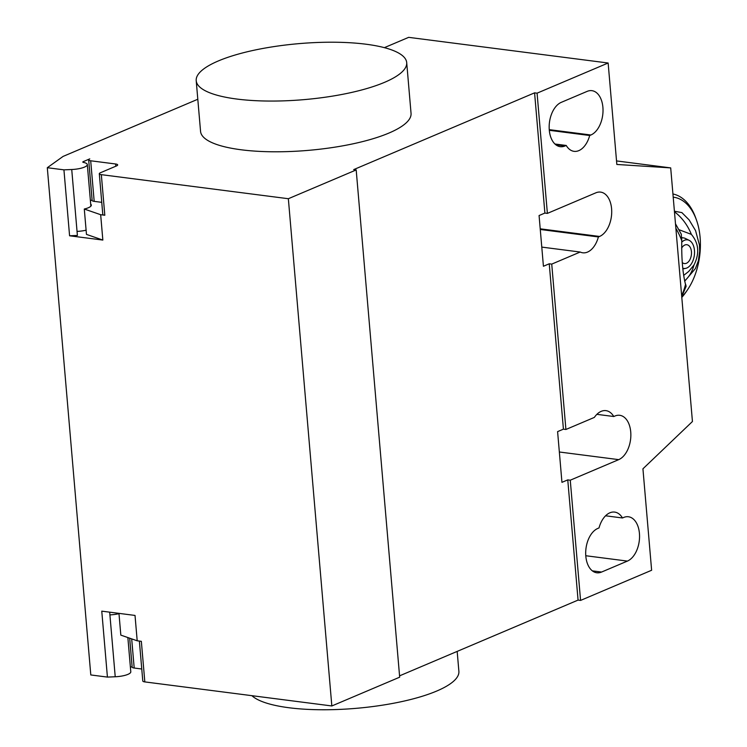 <?xml version="1.0" encoding="UTF-8"?>
<svg xmlns="http://www.w3.org/2000/svg" width="747" height="747" viewBox="0 0 747 747"><rect width="100%" height="100%" fill="white"/><g stroke="black" fill="none" stroke-linecap="round" stroke-linejoin="round"><path stroke-width="1.12" d="M675.493 223.811L681.283 234.166L681.768 240.674C681.46 258.649 682.702 273.206 685.513 284.346L685.438 284.112M681.637 295.485A64.223 47.995 67 0 0 685.513 284.346L686.129 286.334L681.74 296.68M683.645 275.41L688.641 271.516L693.982 265.017A42.514 31.776 67 0 1 684.597 280.891M681.796 297.409A58.098 35.37 97.3 0 0 686.185 291.778L687.464 289.892A54.933 33.438 -82.7 0 1 681.759 296.895M673.206 197.171A54.933 33.438 -82.7 0 1 696.456 220.02L695.69 217.872A58.098 35.37 97.3 0 0 672.935 193.987M696.456 220.02A54.933 33.438 -82.7 0 1 687.464 289.892M681.843 212.596L674.41 211.224M674.466 211.803A42.514 31.776 67 0 1 691.358 234.371C698.837 243.307 699.706 253.522 693.982 265.017M691.348 234.371L679.042 229.721M682.786 268.229A14.426 8.787 97.3 0 0 685.615 268.378A14.426 8.787 97.3 0 0 694.346 255.259A14.426 8.787 97.3 0 0 689.22 240.366A14.426 8.787 97.3 0 0 681.703 242.196M682.291 262.552A9.506 5.789 97.3 0 0 684.42 263.57A9.506 5.789 97.3 0 0 691.367 254.886A9.506 5.789 97.3 0 0 686.838 244.717A9.506 5.789 97.3 0 0 681.628 248.116M689.22 240.366L685.419 238.48A15.846 9.646 97.3 0 0 683.496 237.891A15.846 9.646 97.3 0 0 681.983 237.891M218.339 60.946A105.635 28.115 175.1 0 1 334.469 42.224A105.635 28.115 175.1 0 1 406.704 62.617A105.635 28.115 175.1 0 1 384.574 82.329A105.635 28.115 175.1 0 1 268.444 101.05A105.635 28.115 175.1 0 1 196.209 80.667A105.635 28.115 175.1 0 1 218.339 60.946M196.209 80.667L200.56 131.388A105.635 28.115 -4.9 0 0 272.795 151.781A105.635 28.115 -4.9 0 0 388.926 133.059A105.635 28.115 -4.9 0 0 411.046 113.339L406.704 62.617M457.173 651.403L458.882 671.32A105.635 28.115 175.1 0 1 436.752 691.031A105.635 28.115 175.1 0 1 332.667 709.65A105.635 28.115 175.1 0 1 251.898 695.681M623.67 517.466A22.709 13.829 -82.7 0 1 628.432 516.756A22.709 13.829 -82.7 0 1 639.544 537.177A22.709 13.829 -82.7 0 1 627.405 561.09L601.568 572.053A22.709 13.829 -82.7 0 1 596.797 572.772A22.709 13.829 -82.7 0 1 585.695 552.341A22.709 13.829 -82.7 0 1 597.824 528.428L599.01 527.933A22.709 13.829 -82.7 0 1 614.641 512.087A22.709 13.829 -82.7 0 1 622.484 517.97L623.67 517.466M622.484 517.97L605.574 515.794M589.691 135.506A22.709 13.829 -82.7 0 1 574.06 151.342A22.709 13.829 -82.7 0 1 566.226 145.46L565.04 145.964A22.709 13.829 -82.7 0 1 560.269 146.683A22.709 13.829 -82.7 0 1 549.166 126.252A22.709 13.829 -82.7 0 1 561.296 102.339L587.142 91.377A22.709 13.829 -82.7 0 1 591.904 90.667A22.709 13.829 -82.7 0 1 603.016 111.088A22.709 13.829 -82.7 0 1 590.877 135.002L589.691 135.506L549.297 130.305M566.226 145.46L554.937 144.012M384.369 47.659L408.656 37.35L608.142 63.009L537.074 93.17L547.383 213.39L595.835 192.829A22.709 13.829 -82.7 0 1 600.607 192.11A22.709 13.829 -82.7 0 1 611.709 212.54A22.709 13.829 -82.7 0 1 599.58 236.454L598.394 236.948A22.709 13.829 -82.7 0 1 582.753 252.794A22.709 13.829 -82.7 0 1 580.186 252.038L551.734 264.111L549.241 263.794L543.424 266.259L539.073 215.538L544.89 213.063L547.383 213.39M616.536 160.922L670.694 167.898L616.835 164.461L608.142 63.009M197.806 99.248L63.103 156.403L47.304 167.711L90.798 674.952L107.419 677.09L115.225 676.763A13.735 3.651 175.1 0 0 130.79 671.805L127.858 637.555M565.909 429.478L594.36 417.405A22.709 13.829 -82.7 0 1 605.948 410.645A22.709 13.829 -82.7 0 1 613.782 416.518L614.968 416.014A22.709 13.829 -82.7 0 1 619.739 415.304A22.709 13.829 -82.7 0 1 630.851 435.734A22.709 13.829 -82.7 0 1 618.712 459.638L570.26 480.2L567.767 479.882L561.949 482.347L557.598 431.626L563.415 429.151L565.909 429.478L551.734 264.111M596.881 414.342L613.782 416.518M540.268 229.478L598.394 236.948M541.78 247.098L580.186 252.038M563.415 429.151L549.241 263.794M537.074 93.17L534.581 92.852L353.695 169.606L356.188 169.933L288.351 198.721L101.331 174.658A5.285 1.41 175.1 0 1 99.304 173.734A5.285 1.41 175.1 0 1 100.406 172.753L116.56 165.899A5.285 1.41 -4.9 0 0 117.671 164.91A5.285 1.41 -4.9 0 0 115.636 163.995L90.695 160.782A5.285 1.41 175.1 0 1 88.669 159.867A5.285 1.41 175.1 0 1 89.771 158.878L83.225 161.66A2.11 0.56 -4.9 0 0 82.786 162.052A2.11 0.56 -4.9 0 0 83.384 162.388A13.735 3.651 175.1 0 1 87.306 164.564A13.735 3.651 175.1 0 1 71.731 169.513L63.934 169.849L47.304 167.711M544.89 213.063L534.581 92.852M570.26 480.2L580.568 600.42L651.627 570.26L642.934 468.808L692.441 421.513L670.694 167.898M580.568 600.42L578.066 600.093L567.767 479.882M139.372 641.075L142.789 680.984A5.285 1.41 175.1 0 0 144.825 681.908L331.836 705.962L399.673 677.184L356.188 169.933M578.066 600.093L399.561 675.848M90.695 204.118A14.258 3.791 -4.9 0 1 91.311 205.098A14.258 3.791 -4.9 0 1 84.29 209.029L86.465 234.39L102.843 240.067L69.583 235.791L77.389 235.454L77.044 231.402A13.735 3.651 -4.9 0 0 86.11 230.169M107.419 677.09L101.769 611.149L135.02 615.435L137.196 640.795L141.342 641.328L144.825 681.908M141.762 669.013L134.189 668.033A5.285 1.41 175.1 0 1 132.154 667.118L129.67 638.181M132.107 666.613L130.408 667.342M109.688 612.167L109.912 614.884A13.735 3.651 -4.9 0 0 118.978 613.651M137.196 640.795L120.827 635.118L118.96 613.362M331.836 705.962L288.351 198.721M99.304 173.734L102.778 214.314A5.285 1.41 -4.9 0 0 104.813 215.239L100.668 214.706L102.843 240.067M69.583 235.791L63.934 169.849M90.396 200.672L92.105 199.944M88.669 159.867L92.142 200.448A5.285 1.41 -4.9 0 0 94.178 201.363L101.751 202.344M84.29 209.029L100.668 214.706M675.876 228.274A64.223 47.995 67 0 1 681.768 240.674M627.405 561.09L585.779 555.731M601.568 572.053L592.371 570.867M590.877 135.002L549.241 129.642M565.04 145.964L555.843 144.778M559.344 452L618.712 459.638M540.212 228.815L599.58 236.454M109.912 614.884L115.225 676.763M134.189 668.033L131.687 638.881M101.331 174.658L104.813 215.239M77.044 231.402L71.731 169.513M83.29 162.37L83.225 161.66M90.695 160.782L94.178 201.363M115.636 163.995L115.822 166.207M685.186 283.262L685.942 285.242M684.672 281.236L695.438 268.528L698.361 260.759L699.696 251.169L699.435 244.979L695.55 230.58L689.089 219.851L681.852 212.578M685.615 268.378L682.861 268.948M681.983 237.695L683.496 237.891M87.306 164.564L90.873 206.163"/></g></svg>
